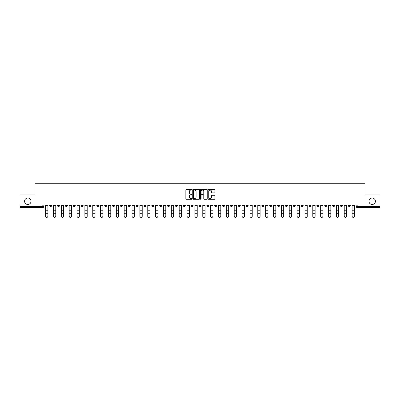 <?xml version="1.0" encoding="UTF-8"?>
<svg xmlns="http://www.w3.org/2000/svg" width="400" height="400" viewBox="0 0 400 400"><rect width="100%" height="100%" fill="white"/><g stroke="black" fill="none" stroke-linecap="round" stroke-linejoin="round"><path stroke-width="0.6" d="M191.94 189.76A0.345 0.345 0 0 0 191.595 189.41L186.34 189.41A0.495 0.495 0 0 0 185.845 189.905L185.845 198.805A0.495 0.495 0 0 0 186.34 199.3L191.595 199.3A0.345 0.345 0 0 0 191.94 198.955A0.345 0.345 0 0 0 191.595 198.61L190.915 198.61A1.58 1.58 0 0 1 189.33 197.025L189.33 196.285A1.58 1.58 0 0 1 190.915 194.705L191.595 194.705A0.345 0.345 0 0 0 191.94 194.355A0.345 0.345 0 0 0 191.595 194.01L190.915 194.01A1.58 1.58 0 0 1 189.33 192.43L189.33 191.685A1.58 1.58 0 0 1 190.915 190.105L191.595 190.105A0.345 0.345 0 0 0 191.94 189.76M368.965 201.26A3.225 3.225 0 0 0 372.19 204.485A3.225 3.225 0 0 0 375.415 201.26A3.225 3.225 0 0 0 372.19 198.035A3.225 3.225 0 0 0 368.965 201.26M24.585 201.26A3.225 3.225 0 0 0 27.81 204.485A3.225 3.225 0 0 0 31.035 201.26A3.225 3.225 0 0 0 27.81 198.035A3.225 3.225 0 0 0 24.585 201.26M309.02 204.985L309.02 205.54L311.035 205.54A1.01 1.01 0 0 1 310.025 206.55A1.01 1.01 0 0 1 309.02 205.54L309.02 204.985M261.865 204.985L261.865 205.54L263.88 205.54A1.01 1.01 0 0 1 262.87 206.55A1.01 1.01 0 0 1 261.865 205.54L261.865 204.985M254.005 204.985L254.005 205.54L256.02 205.54A1.01 1.01 0 0 1 255.015 206.55A1.01 1.01 0 0 1 254.005 205.54L254.005 204.985M206.85 204.985L206.85 205.54L208.865 205.54A1.01 1.01 0 0 1 207.86 206.55A1.01 1.01 0 0 1 206.85 205.54L206.85 204.985M198.99 204.985L198.99 205.54L201.01 205.54A1.01 1.01 0 0 1 200 206.55A1.01 1.01 0 0 1 198.99 205.54L198.99 204.985M191.135 204.985L191.135 205.54L193.15 205.54A1.01 1.01 0 0 1 192.14 206.55A1.01 1.01 0 0 1 191.135 205.54L191.135 204.985M175.415 204.985L175.415 205.54L177.43 205.54A1.01 1.01 0 0 1 176.425 206.55A1.01 1.01 0 0 1 175.415 205.54L175.415 204.985M159.7 205.54L159.7 204.985L159.7 205.54A1.01 1.01 0 0 0 160.705 206.55A1.01 1.01 0 0 1 159.7 205.54L161.715 205.54A1.01 1.01 0 0 1 160.705 206.55A1.01 1.01 0 0 0 161.715 205.54L161.715 204.985L161.715 205.54M151.84 205.54L151.84 204.985L151.84 205.54A1.01 1.01 0 0 0 152.845 206.55A1.01 1.01 0 0 1 151.84 205.54L153.855 205.54A1.01 1.01 0 0 1 152.845 206.55M143.98 205.54L143.98 204.985L143.98 205.54A1.01 1.01 0 0 0 144.985 206.55A1.01 1.01 0 0 1 143.98 205.54L145.995 205.54A1.01 1.01 0 0 1 144.985 206.55A1.01 1.01 0 0 0 145.995 205.54L145.995 204.985L145.995 205.54M136.12 204.985L136.12 205.54L138.135 205.54A1.01 1.01 0 0 1 137.13 206.55A1.01 1.01 0 0 1 136.12 205.54L136.12 204.985M128.26 204.985L128.26 205.54L130.275 205.54A1.01 1.01 0 0 1 129.27 206.55A1.01 1.01 0 0 1 128.26 205.54L128.26 204.985M120.405 204.985L120.405 205.54L122.42 205.54A1.01 1.01 0 0 1 121.41 206.55A1.01 1.01 0 0 1 120.405 205.54L120.405 204.985M112.545 205.54L112.545 204.985L112.545 205.54A1.01 1.01 0 0 0 113.55 206.55A1.01 1.01 0 0 1 112.545 205.54L114.56 205.54A1.01 1.01 0 0 1 113.55 206.55M96.825 205.54L96.825 204.985L96.825 205.54A1.01 1.01 0 0 0 97.835 206.55A1.01 1.01 0 0 1 96.825 205.54L98.84 205.54A1.01 1.01 0 0 1 97.835 206.55A1.01 1.01 0 0 0 98.84 205.54L98.84 204.985L98.84 205.54M88.965 205.54L88.965 204.985L88.965 205.54A1.01 1.01 0 0 0 89.975 206.55A1.01 1.01 0 0 1 88.965 205.54L90.98 205.54A1.01 1.01 0 0 1 89.975 206.55A1.01 1.01 0 0 0 90.98 205.54L90.98 204.985L90.98 205.54M81.11 205.54L81.11 204.985L81.11 205.54A1.01 1.01 0 0 0 82.115 206.55A1.01 1.01 0 0 1 81.11 205.54L83.125 205.54A1.01 1.01 0 0 1 82.115 206.55A1.01 1.01 0 0 0 83.125 205.54L83.125 204.985L83.125 205.54M73.25 205.54L73.25 204.985L73.25 205.54A1.01 1.01 0 0 0 74.255 206.55A1.01 1.01 0 0 1 73.25 205.54L75.265 205.54A1.01 1.01 0 0 1 74.255 206.55M65.39 205.54L65.39 204.985L65.39 205.54A1.01 1.01 0 0 0 66.4 206.55A1.01 1.01 0 0 1 65.39 205.54L67.405 205.54A1.01 1.01 0 0 1 66.4 206.55A1.01 1.01 0 0 0 67.405 205.54L67.405 204.985L67.405 205.54M57.53 205.54L57.53 204.985L57.53 205.54A1.01 1.01 0 0 0 58.54 206.55A1.01 1.01 0 0 1 57.53 205.54L59.545 205.54A1.01 1.01 0 0 1 58.54 206.55A1.01 1.01 0 0 0 59.545 205.54L59.545 204.985L59.545 205.54M214.45 192.9A0.495 0.495 0 0 0 214.945 192.405L214.945 189.905A0.495 0.495 0 0 0 214.45 189.41L208.615 189.41A0.495 0.495 0 0 0 208.12 189.905L208.12 198.805A0.495 0.495 0 0 0 208.615 199.3L214.45 199.3A0.495 0.495 0 0 0 214.945 198.805L214.945 195.79A0.495 0.495 0 0 0 214.45 195.295L211.955 195.295A0.495 0.495 0 0 0 211.46 195.79L211.46 197.285A1.325 1.325 0 0 1 210.135 198.61A1.325 1.325 0 0 1 208.815 197.285L208.815 191.425A1.325 1.325 0 0 1 210.135 190.105A1.325 1.325 0 0 1 211.46 191.425L211.46 192.405A0.495 0.495 0 0 0 211.955 192.9L214.45 192.9M20 204.985L20 194.96L35.015 194.96L35.015 183.725L364.985 183.725L364.985 194.96L380 194.96L380 204.985L20 204.985L20 206.55L43.83 206.55L43.83 204.985M199.565 189.905A0.495 0.495 0 0 0 199.075 189.41L193.24 189.41A0.495 0.495 0 0 0 192.745 189.905L192.745 198.805A0.495 0.495 0 0 0 193.24 199.3L199.075 199.3A0.495 0.495 0 0 0 199.565 198.805L199.565 189.905M200.925 189.41L206.76 189.41A0.495 0.495 0 0 1 207.255 189.905L207.255 198.805A0.495 0.495 0 0 1 206.76 199.3L204.265 199.3A0.495 0.495 0 0 1 203.77 198.805L203.77 195.195A0.495 0.495 0 0 0 203.275 194.705L201.62 194.705A0.495 0.495 0 0 0 201.125 195.195L201.125 198.955A0.345 0.345 0 0 1 200.78 199.3A0.345 0.345 0 0 1 200.435 198.955L200.435 189.905A0.495 0.495 0 0 1 200.925 189.41M356.17 204.985L356.17 206.55L380 206.55L380 207.555L357.18 207.555A1.01 1.01 0 0 1 356.17 206.55A1.01 1.01 0 0 0 357.18 207.555L357.18 204.985M380 204.985L380 206.55M43.83 206.55A1.01 1.01 0 0 1 42.82 207.555L20 207.555L20 206.55M350.325 205.54L350.325 204.985L350.325 205.54A1.01 1.01 0 0 1 349.32 206.55A1.01 1.01 0 0 1 348.31 205.54L350.325 205.54A1.01 1.01 0 0 1 349.32 206.55M348.31 204.985L348.31 205.54M342.47 204.985L342.47 205.54A1.01 1.01 0 0 1 341.46 206.55A1.01 1.01 0 0 1 340.455 205.54A1.01 1.01 0 0 0 341.46 206.55M340.455 204.985L340.455 205.54L342.47 205.54M334.61 204.985L334.61 205.54A1.01 1.01 0 0 1 333.6 206.55A1.01 1.01 0 0 1 332.595 205.54L334.61 205.54A1.01 1.01 0 0 1 333.6 206.55M332.595 204.985L332.595 205.54M326.75 204.985L326.75 205.54A1.01 1.01 0 0 1 325.745 206.55A1.01 1.01 0 0 1 324.735 205.54A1.01 1.01 0 0 0 325.745 206.55M324.735 204.985L324.735 205.54L326.75 205.54M318.89 204.985L318.89 205.54A1.01 1.01 0 0 1 317.885 206.55A1.01 1.01 0 0 1 316.875 205.54L318.89 205.54M316.875 204.985L316.875 205.54M311.035 204.985L311.035 205.54A1.01 1.01 0 0 1 310.025 206.55M303.175 204.985L303.175 205.54A1.01 1.01 0 0 1 302.165 206.55A1.01 1.01 0 0 1 301.16 205.54L303.175 205.54M301.16 204.985L301.16 205.54M295.315 204.985L295.315 205.54A1.01 1.01 0 0 1 294.305 206.55A1.01 1.01 0 0 1 293.3 205.54L295.315 205.54M293.3 204.985L293.3 205.54M287.455 204.985L287.455 205.54A1.01 1.01 0 0 1 286.45 206.55A1.01 1.01 0 0 1 285.44 205.54A1.01 1.01 0 0 0 286.45 206.55M285.44 204.985L285.44 205.54L287.455 205.54M279.595 204.985L279.595 205.54A1.01 1.01 0 0 1 278.59 206.55A1.01 1.01 0 0 1 277.58 205.54L279.595 205.54M277.58 204.985L277.58 205.54M271.74 204.985L271.74 205.54A1.01 1.01 0 0 1 270.73 206.55A1.01 1.01 0 0 1 269.725 205.54L271.74 205.54M269.725 204.985L269.725 205.54M263.88 204.985L263.88 205.54M256.02 204.985L256.02 205.54L256.02 204.985M248.16 204.985L248.16 205.54A1.01 1.01 0 0 1 247.155 206.55A1.01 1.01 0 0 1 246.145 205.54L248.16 205.54M246.145 204.985L246.145 205.54M240.3 204.985L240.3 205.54A1.01 1.01 0 0 1 239.295 206.55A1.01 1.01 0 0 1 238.285 205.54L240.3 205.54M238.285 204.985L238.285 205.54M232.445 204.985L232.445 205.54A1.01 1.01 0 0 1 231.435 206.55A1.01 1.01 0 0 1 230.43 205.54L232.445 205.54M230.43 204.985L230.43 205.54M224.585 204.985L224.585 205.54A1.01 1.01 0 0 1 223.575 206.55A1.01 1.01 0 0 1 222.57 205.54L224.585 205.54M222.57 204.985L222.57 205.54M216.725 204.985L216.725 205.54A1.01 1.01 0 0 1 215.72 206.55A1.01 1.01 0 0 1 214.71 205.54L216.725 205.54M214.71 204.985L214.71 205.54M208.865 204.985L208.865 205.54A1.01 1.01 0 0 1 207.86 206.55M201.01 204.985L201.01 205.54M193.15 205.54L193.15 204.985L193.15 205.54A1.01 1.01 0 0 1 192.14 206.55M185.29 204.985L185.29 205.54A1.01 1.01 0 0 1 184.28 206.55A1.01 1.01 0 0 1 183.275 205.54A1.01 1.01 0 0 0 184.28 206.55A1.01 1.01 0 0 0 185.29 205.54L183.275 205.54L183.275 204.985M177.43 205.54L177.43 204.985L177.43 205.54A1.01 1.01 0 0 1 176.425 206.55M169.57 204.985L169.57 205.54A1.01 1.01 0 0 1 168.565 206.55A1.01 1.01 0 0 1 167.555 205.54A1.01 1.01 0 0 0 168.565 206.55M167.555 204.985L167.555 205.54L169.57 205.54M153.855 204.985L153.855 205.54L153.855 204.985M138.135 205.54L138.135 204.985L138.135 205.54A1.01 1.01 0 0 1 137.13 206.55M130.275 205.54L130.275 204.985L130.275 205.54A1.01 1.01 0 0 1 129.27 206.55M122.42 205.54L122.42 204.985L122.42 205.54A1.01 1.01 0 0 1 121.41 206.55M114.56 204.985L114.56 205.54L114.56 204.985M106.7 205.54L106.7 204.985L106.7 205.54A1.01 1.01 0 0 1 105.695 206.55A1.01 1.01 0 0 1 104.685 205.54L106.7 205.54A1.01 1.01 0 0 1 105.695 206.55M104.685 204.985L104.685 205.54M75.265 204.985L75.265 205.54L75.265 204.985M51.69 205.54L51.69 204.985L51.69 205.54A1.01 1.01 0 0 1 50.68 206.55A1.01 1.01 0 0 1 49.675 205.54L51.69 205.54A1.01 1.01 0 0 1 50.68 206.55M49.675 204.985L49.675 205.54M193.78 190.105A0.345 0.345 0 0 0 193.435 190.45L193.435 198.265A0.345 0.345 0 0 0 193.78 198.61L194.5 198.61A1.58 1.58 0 0 0 196.08 197.025L196.08 191.685A1.58 1.58 0 0 0 194.5 190.105L193.78 190.105M203.77 191.45A1.325 1.325 0 0 0 202.45 190.13A1.325 1.325 0 0 0 201.125 191.45L201.125 193.515A0.495 0.495 0 0 0 201.62 194.01L203.275 194.01A0.495 0.495 0 0 0 203.77 193.515L203.77 191.45M45.59 216.275L45.59 216.08A1.16 1.105 0 0 0 46.75 217.185A1.16 1.105 0 0 0 47.91 216.08L47.91 216.275A1.16 1.105 180 0 1 46.75 217.38A1.16 1.105 180 0 1 45.59 216.275L45.59 213.465M45.59 204.985L45.59 216.08M47.91 204.985L47.91 216.08M53.45 216.275L53.45 216.08A1.16 1.105 0 0 0 54.61 217.185A1.16 1.105 0 0 0 55.77 216.08L55.77 216.275A1.16 1.105 180 0 1 54.61 217.38A1.16 1.105 180 0 1 53.45 216.275L53.45 213.465M61.31 216.275L61.31 216.08A1.16 1.105 0 0 0 62.47 217.185A1.16 1.105 0 0 0 63.625 216.08L63.625 216.275A1.16 1.105 180 0 1 62.47 217.38A1.16 1.105 180 0 1 61.31 216.275L61.31 213.465M69.17 216.275L69.17 216.08A1.16 1.105 0 0 0 70.325 217.185A1.16 1.105 0 0 0 71.485 216.08L71.485 216.275A1.16 1.105 180 0 1 70.325 217.38A1.16 1.105 180 0 1 69.17 216.275L69.17 213.465M53.45 204.985L53.45 216.08M55.77 204.985L55.77 216.08M61.31 204.985L61.31 216.08M63.625 204.985L63.625 216.08M69.17 204.985L69.17 216.08M71.485 204.985L71.485 216.08M77.03 216.275L77.03 216.08A1.16 1.105 0 0 0 78.185 217.185A1.16 1.105 0 0 0 79.345 216.08L79.345 216.275A1.16 1.105 180 0 1 78.185 217.38A1.16 1.105 180 0 1 77.03 216.275L77.03 213.465M84.885 216.275L84.885 216.08A1.16 1.105 0 0 0 86.045 217.185A1.16 1.105 0 0 0 87.205 216.08L87.205 216.275A1.16 1.105 180 0 1 86.045 217.38A1.16 1.105 180 0 1 84.885 216.275L84.885 213.465M77.03 204.985L77.03 216.08M79.345 204.985L79.345 216.08M84.885 204.985L84.885 216.08M87.205 204.985L87.205 216.08M92.745 216.275L92.745 216.08A1.16 1.105 0 0 0 93.905 217.185A1.16 1.105 0 0 0 95.065 216.08L95.065 216.275A1.16 1.105 180 0 1 93.905 217.38A1.16 1.105 180 0 1 92.745 216.275L92.745 213.465M92.745 204.985L92.745 216.08M95.065 204.985L95.065 216.08M100.605 216.275L100.605 216.08A1.16 1.105 0 0 0 101.765 217.185A1.16 1.105 0 0 0 102.92 216.08L102.92 216.275A1.16 1.105 180 0 1 101.765 217.38A1.16 1.105 180 0 1 100.605 216.275L100.605 213.465M100.605 204.985L100.605 216.08M102.92 204.985L102.92 216.08M108.465 216.275L108.465 216.08A1.16 1.105 0 0 0 109.62 217.185A1.16 1.105 0 0 0 110.78 216.08L110.78 216.275A1.16 1.105 180 0 1 109.62 217.38A1.16 1.105 180 0 1 108.465 216.275L108.465 213.465M108.465 204.985L108.465 216.08M110.78 204.985L110.78 216.08M116.32 216.275L116.32 216.08A1.16 1.105 0 0 0 117.48 217.185A1.16 1.105 0 0 0 118.64 216.08L118.64 216.275A1.16 1.105 180 0 1 117.48 217.38A1.16 1.105 180 0 1 116.32 216.275L116.32 213.465M116.32 204.985L116.32 216.08M118.64 204.985L118.64 216.08M124.18 216.275L124.18 216.08A1.16 1.105 0 0 0 125.34 217.185A1.16 1.105 0 0 0 126.5 216.08L126.5 216.275A1.16 1.105 180 0 1 125.34 217.38A1.16 1.105 180 0 1 124.18 216.275L124.18 213.465M124.18 204.985L124.18 216.08M126.5 204.985L126.5 216.08M132.04 216.275L132.04 216.08A1.16 1.105 0 0 0 133.2 217.185A1.16 1.105 0 0 0 134.36 216.08L134.36 216.275A1.16 1.105 180 0 1 133.2 217.38A1.16 1.105 180 0 1 132.04 216.275L132.04 213.465M132.04 204.985L132.04 216.08M134.36 204.985L134.36 216.08M139.9 216.275L139.9 216.08A1.16 1.105 0 0 0 141.06 217.185A1.16 1.105 0 0 0 142.215 216.08L142.215 216.275A1.16 1.105 180 0 1 141.06 217.38A1.16 1.105 180 0 1 139.9 216.275L139.9 213.465M139.9 204.985L139.9 216.08M142.215 204.985L142.215 216.08M147.76 216.275L147.76 216.08A1.16 1.105 0 0 0 148.915 217.185A1.16 1.105 0 0 0 150.075 216.08L150.075 216.275A1.16 1.105 180 0 1 148.915 217.38A1.16 1.105 180 0 1 147.76 216.275L147.76 213.465M147.76 204.985L147.76 216.08M150.075 204.985L150.075 216.08M155.615 216.275L155.615 216.08A1.16 1.105 0 0 0 156.775 217.185A1.16 1.105 0 0 0 157.935 216.08L157.935 216.275A1.16 1.105 180 0 1 156.775 217.38A1.16 1.105 180 0 1 155.615 216.275L155.615 213.465M155.615 204.985L155.615 216.08M157.935 204.985L157.935 216.08M163.475 216.275L163.475 216.08A1.16 1.105 0 0 0 164.635 217.185A1.16 1.105 0 0 0 165.795 216.08L165.795 216.275A1.16 1.105 180 0 1 164.635 217.38A1.16 1.105 180 0 1 163.475 216.275L163.475 213.465M163.475 204.985L163.475 216.08M165.795 204.985L165.795 216.08M171.335 216.275L171.335 216.08A1.16 1.105 0 0 0 172.495 217.185A1.16 1.105 0 0 0 173.65 216.08L173.65 216.275A1.16 1.105 180 0 1 172.495 217.38A1.16 1.105 180 0 1 171.335 216.275L171.335 213.465M171.335 204.985L171.335 216.08M173.65 204.985L173.65 216.08M179.195 216.275L179.195 216.08A1.16 1.105 0 0 0 180.355 217.185A1.16 1.105 0 0 0 181.51 216.08L181.51 216.275A1.16 1.105 180 0 1 180.355 217.38A1.16 1.105 180 0 1 179.195 216.275L179.195 213.465M179.195 204.985L179.195 216.08M181.51 204.985L181.51 216.08M187.055 216.275L187.055 216.08A1.16 1.105 0 0 0 188.21 217.185A1.16 1.105 0 0 0 189.37 216.08L189.37 216.275A1.16 1.105 180 0 1 188.21 217.38A1.16 1.105 180 0 1 187.055 216.275L187.055 213.465M187.055 204.985L187.055 216.08M189.37 204.985L189.37 216.08M194.91 216.275L194.91 216.08A1.16 1.105 0 0 0 196.07 217.185A1.16 1.105 0 0 0 197.23 216.08L197.23 216.275A1.16 1.105 180 0 1 196.07 217.38A1.16 1.105 180 0 1 194.91 216.275L194.91 213.465M194.91 204.985L194.91 216.08M197.23 204.985L197.23 216.08M202.77 216.275L202.77 216.08A1.16 1.105 0 0 0 203.93 217.185A1.16 1.105 0 0 0 205.09 216.08L205.09 216.275A1.16 1.105 180 0 1 203.93 217.38A1.16 1.105 180 0 1 202.77 216.275L202.77 213.465M202.77 204.985L202.77 216.08M205.09 204.985L205.09 216.08M210.63 216.275L210.63 216.08A1.16 1.105 0 0 0 211.79 217.185A1.16 1.105 0 0 0 212.945 216.08L212.945 216.275A1.16 1.105 180 0 1 211.79 217.38A1.16 1.105 180 0 1 210.63 216.275L210.63 213.465M210.63 204.985L210.63 216.08M212.945 204.985L212.945 216.08M218.49 216.275L218.49 216.08A1.16 1.105 0 0 0 219.645 217.185A1.16 1.105 0 0 0 220.805 216.08L220.805 216.275A1.16 1.105 180 0 1 219.645 217.38A1.16 1.105 180 0 1 218.49 216.275L218.49 213.465M218.49 204.985L218.49 216.08M220.805 204.985L220.805 216.08M226.35 216.275L226.35 216.08A1.16 1.105 0 0 0 227.505 217.185A1.16 1.105 0 0 0 228.665 216.08L228.665 216.275A1.16 1.105 180 0 1 227.505 217.38A1.16 1.105 180 0 1 226.35 216.275L226.35 213.465M226.35 204.985L226.35 216.08M228.665 204.985L228.665 216.08M234.205 216.275L234.205 216.08A1.16 1.105 0 0 0 235.365 217.185A1.16 1.105 0 0 0 236.525 216.08L236.525 216.275A1.16 1.105 180 0 1 235.365 217.38A1.16 1.105 180 0 1 234.205 216.275L234.205 213.465M234.205 204.985L234.205 216.08M236.525 204.985L236.525 216.08M242.065 216.275L242.065 216.08A1.16 1.105 0 0 0 243.225 217.185A1.16 1.105 0 0 0 244.385 216.08L244.385 216.275A1.16 1.105 180 0 1 243.225 217.38A1.16 1.105 180 0 1 242.065 216.275L242.065 213.465M242.065 204.985L242.065 216.08M244.385 204.985L244.385 216.08M249.925 216.275L249.925 216.08A1.16 1.105 0 0 0 251.085 217.185A1.16 1.105 0 0 0 252.24 216.08L252.24 216.275A1.16 1.105 180 0 1 251.085 217.38A1.16 1.105 180 0 1 249.925 216.275L249.925 213.465M249.925 204.985L249.925 216.08M252.24 204.985L252.24 216.08M257.785 216.275L257.785 216.08A1.16 1.105 0 0 0 258.94 217.185A1.16 1.105 0 0 0 260.1 216.08L260.1 216.275A1.16 1.105 180 0 1 258.94 217.38A1.16 1.105 180 0 1 257.785 216.275L257.785 213.465M257.785 204.985L257.785 216.08M260.1 204.985L260.1 216.08M265.64 216.275L265.64 216.08A1.16 1.105 0 0 0 266.8 217.185A1.16 1.105 0 0 0 267.96 216.08L267.96 216.275A1.16 1.105 180 0 1 266.8 217.38A1.16 1.105 180 0 1 265.64 216.275L265.64 213.465M265.64 204.985L265.64 216.08M267.96 204.985L267.96 216.08M273.5 216.275L273.5 216.08A1.16 1.105 0 0 0 274.66 217.185A1.16 1.105 0 0 0 275.82 216.08L275.82 216.275A1.16 1.105 180 0 1 274.66 217.38A1.16 1.105 180 0 1 273.5 216.275L273.5 213.465M273.5 204.985L273.5 216.08M275.82 204.985L275.82 216.08M281.36 216.275L281.36 216.08A1.16 1.105 0 0 0 282.52 217.185A1.16 1.105 0 0 0 283.68 216.08L283.68 216.275A1.16 1.105 180 0 1 282.52 217.38A1.16 1.105 180 0 1 281.36 216.275L281.36 213.465M281.36 204.985L281.36 216.08M283.68 204.985L283.68 216.08M289.22 216.275L289.22 216.08A1.16 1.105 0 0 0 290.38 217.185A1.16 1.105 0 0 0 291.535 216.08L291.535 216.275A1.16 1.105 180 0 1 290.38 217.38A1.16 1.105 180 0 1 289.22 216.275L289.22 213.465M289.22 204.985L289.22 216.08M291.535 204.985L291.535 216.08M297.08 216.275L297.08 216.08A1.16 1.105 0 0 0 298.235 217.185A1.16 1.105 0 0 0 299.395 216.08L299.395 216.275A1.16 1.105 180 0 1 298.235 217.38A1.16 1.105 180 0 1 297.08 216.275L297.08 213.465M297.08 204.985L297.08 216.08M299.395 204.985L299.395 216.08M304.935 216.275L304.935 216.08A1.16 1.105 0 0 0 306.095 217.185A1.16 1.105 0 0 0 307.255 216.08L307.255 216.275A1.16 1.105 180 0 1 306.095 217.38A1.16 1.105 180 0 1 304.935 216.275L304.935 213.465M304.935 204.985L304.935 216.08M307.255 204.985L307.255 216.08M312.795 216.275L312.795 216.08A1.16 1.105 0 0 0 313.955 217.185A1.16 1.105 0 0 0 315.115 216.08L315.115 216.275A1.16 1.105 180 0 1 313.955 217.38A1.16 1.105 180 0 1 312.795 216.275L312.795 213.465M312.795 204.985L312.795 216.08M315.115 204.985L315.115 216.08M320.655 216.275L320.655 216.08A1.16 1.105 0 0 0 321.815 217.185A1.16 1.105 0 0 0 322.97 216.08L322.97 216.275A1.16 1.105 180 0 1 321.815 217.38A1.16 1.105 180 0 1 320.655 216.275L320.655 213.465M320.655 204.985L320.655 216.08M322.97 204.985L322.97 216.08M328.515 216.275L328.515 216.08A1.16 1.105 0 0 0 329.675 217.185A1.16 1.105 0 0 0 330.83 216.08L330.83 216.275A1.16 1.105 180 0 1 329.675 217.38A1.16 1.105 180 0 1 328.515 216.275L328.515 213.465M328.515 204.985L328.515 216.08M330.83 204.985L330.83 216.08M336.375 216.275L336.375 216.08A1.16 1.105 0 0 0 337.53 217.185A1.16 1.105 0 0 0 338.69 216.08L338.69 216.275A1.16 1.105 180 0 1 337.53 217.38A1.16 1.105 180 0 1 336.375 216.275L336.375 213.465M336.375 204.985L336.375 216.08M338.69 204.985L338.69 216.08M344.23 216.275L344.23 216.08A1.16 1.105 0 0 0 345.39 217.185A1.16 1.105 0 0 0 346.55 216.08L346.55 216.275A1.16 1.105 180 0 1 345.39 217.38A1.16 1.105 180 0 1 344.23 216.275L344.23 213.465M344.23 204.985L344.23 216.08M346.55 204.985L346.55 216.08M352.09 216.275L352.09 216.08A1.16 1.105 0 0 0 353.25 217.185A1.16 1.105 0 0 0 354.41 216.08L354.41 216.275A1.16 1.105 180 0 1 353.25 217.38A1.16 1.105 180 0 1 352.09 216.275L352.09 213.465M352.09 204.985L352.09 216.08M354.41 204.985L354.41 216.08M42.82 204.985L42.82 207.555M47.91 205.615L45.59 205.615M47.91 210.775L45.59 210.775M47.91 213.27L45.59 213.27M55.77 205.615L53.45 205.615M55.77 210.775L53.45 210.775M55.77 213.27L53.45 213.27M63.625 205.615L61.31 205.615M63.625 210.775L61.31 210.775M63.625 213.27L61.31 213.27M71.485 205.615L69.17 205.615M71.485 210.775L69.17 210.775M71.485 213.27L69.17 213.27M79.345 205.615L77.03 205.615M79.345 210.775L77.03 210.775M79.345 213.27L77.03 213.27M87.205 205.615L84.885 205.615M87.205 210.775L84.885 210.775M87.205 213.27L84.885 213.27M95.065 205.615L92.745 205.615M95.065 210.775L92.745 210.775M95.065 213.27L92.745 213.27M102.92 205.615L100.605 205.615M102.92 210.775L100.605 210.775M102.92 213.27L100.605 213.27M110.78 205.615L108.465 205.615M110.78 210.775L108.465 210.775M110.78 213.27L108.465 213.27M118.64 205.615L116.32 205.615M118.64 210.775L116.32 210.775M118.64 213.27L116.32 213.27M126.5 205.615L124.18 205.615M126.5 210.775L124.18 210.775M126.5 213.27L124.18 213.27M134.36 205.615L132.04 205.615M134.36 210.775L132.04 210.775M134.36 213.27L132.04 213.27M142.215 205.615L139.9 205.615M142.215 210.775L139.9 210.775M142.215 213.27L139.9 213.27M150.075 205.615L147.76 205.615M150.075 210.775L147.76 210.775M150.075 213.27L147.76 213.27M157.935 205.615L155.615 205.615M157.935 210.775L155.615 210.775M157.935 213.27L155.615 213.27M165.795 205.615L163.475 205.615M165.795 210.775L163.475 210.775M165.795 213.27L163.475 213.27M173.65 205.615L171.335 205.615M173.65 210.775L171.335 210.775M173.65 213.27L171.335 213.27M181.51 205.615L179.195 205.615M181.51 210.775L179.195 210.775M181.51 213.27L179.195 213.27M189.37 205.615L187.055 205.615M189.37 210.775L187.055 210.775M189.37 213.27L187.055 213.27M197.23 205.615L194.91 205.615M197.23 210.775L194.91 210.775M197.23 213.27L194.91 213.27M205.09 205.615L202.77 205.615M205.09 210.775L202.77 210.775M205.09 213.27L202.77 213.27M212.945 205.615L210.63 205.615M212.945 210.775L210.63 210.775M212.945 213.27L210.63 213.27M220.805 205.615L218.49 205.615M220.805 210.775L218.49 210.775M220.805 213.27L218.49 213.27M228.665 205.615L226.35 205.615M228.665 210.775L226.35 210.775M228.665 213.27L226.35 213.27M236.525 205.615L234.205 205.615M236.525 210.775L234.205 210.775M236.525 213.27L234.205 213.27M244.385 205.615L242.065 205.615M244.385 210.775L242.065 210.775M244.385 213.27L242.065 213.27M252.24 205.615L249.925 205.615M252.24 210.775L249.925 210.775M252.24 213.27L249.925 213.27M260.1 205.615L257.785 205.615M260.1 210.775L257.785 210.775M260.1 213.27L257.785 213.27M267.96 205.615L265.64 205.615M267.96 210.775L265.64 210.775M267.96 213.27L265.64 213.27M275.82 205.615L273.5 205.615M275.82 210.775L273.5 210.775M275.82 213.27L273.5 213.27M283.68 205.615L281.36 205.615M283.68 210.775L281.36 210.775M283.68 213.27L281.36 213.27M291.535 205.615L289.22 205.615M291.535 210.775L289.22 210.775M291.535 213.27L289.22 213.27M299.395 205.615L297.08 205.615M299.395 210.775L297.08 210.775M299.395 213.27L297.08 213.27M307.255 205.615L304.935 205.615M307.255 210.775L304.935 210.775M307.255 213.27L304.935 213.27M315.115 205.615L312.795 205.615M315.115 210.775L312.795 210.775M315.115 213.27L312.795 213.27M322.97 205.615L320.655 205.615M322.97 210.775L320.655 210.775M322.97 213.27L320.655 213.27M330.83 205.615L328.515 205.615M330.83 210.775L328.515 210.775M330.83 213.27L328.515 213.27M338.69 205.615L336.375 205.615M338.69 210.775L336.375 210.775M338.69 213.27L336.375 213.27M346.55 205.615L344.23 205.615M346.55 210.775L344.23 210.775M346.55 213.27L344.23 213.27M354.41 205.615L352.09 205.615M354.41 210.775L352.09 210.775M354.41 213.27L352.09 213.27"/></g></svg>
